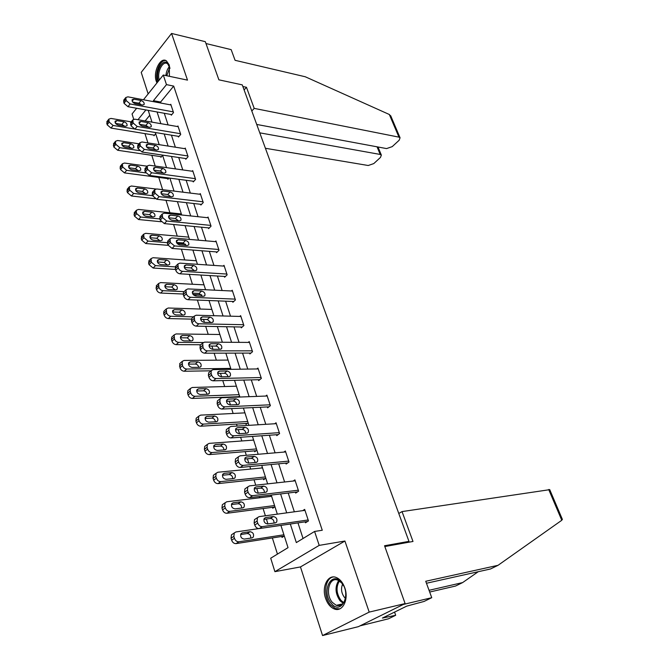 <?xml version="1.0" encoding="UTF-8"?>
<svg xmlns="http://www.w3.org/2000/svg" width="669" height="669" viewBox="0 0 669 669"><rect width="100%" height="100%" fill="white"/><g stroke="black" fill="none" stroke-linecap="round" stroke-linejoin="round"><path stroke-width="1" d="M169.424 76.316L169.29 65.027L166.43 60.871C160.46 56.43 152.816 72.026 156.287 81.284L156.956 82.923M325.569 598.287C327.459 603.697 330.327 607.226 334.174 608.89C342.394 612.603 349.093 599.616 344.819 587.942C342.929 582.666 340.12 579.203 336.407 577.564C328.053 573.734 321.413 586.663 325.569 598.287M133.691 119.224L132.052 113.973L136.635 108.261M406.719 542.601L408.96 541.363L242.262 84.871L218.888 79.828L205.316 41.67L171.565 33.45L141.218 72.386L148.15 93.911M408.96 541.363L384.55 545.753L405.113 603.572L358.408 626.652L322.558 635.55L369.196 612.102L344.92 541.029L319.205 545.377L274.9 571.661L270.702 558.214L288.03 547.652L280.913 525.399M344.92 541.029L300.465 566.936L322.558 635.55M300.465 566.936L274.9 571.661M144.972 133.624L147.899 142.898M151.804 155.317L155.191 166.054M158.77 177.419L162.634 189.687M165.987 200.315L169.901 212.75M173.597 224.491L177.26 236.115M181.374 249.161L184.769 259.94M189.31 274.349L192.429 284.241M195.683 294.577L196.142 296.024M197.414 300.063L200.24 309.045M203.51 319.431L204.438 322.374M205.692 326.338L208.21 334.349M211.906 346.057L212.926 349.302M214.139 353.165L216.346 360.173M220.494 373.319L221.59 376.814M222.777 380.586L224.659 386.54M229.266 401.183L230.454 404.937M231.608 408.608L233.138 413.467M236.483 424.079L237.11 426.069M238.239 429.665L239.51 433.688M240.631 437.25L241.802 440.963M245.163 451.634L246.317 455.296M247.421 458.783L248.776 463.09M249.863 466.544L250.658 469.061M254.036 479.782L255.742 485.192M256.804 488.562L258.251 493.162M259.304 496.507L259.697 497.761M263.093 508.54L265.376 515.782M266.396 519.027L267.943 523.936M272.358 537.935L277.451 554.108M405.113 603.572L369.196 612.102M149.789 115.252L145.114 120.955M284.308 535.994L282.034 537.416L281.733 536.471M274.959 506.776L272.735 508.239L272.442 507.319M271.422 495.704L270.276 496.473M265.819 478.176L263.636 479.698L263.352 478.787M262.357 467.338L261.412 468.016M256.871 450.187L254.73 451.751L254.454 450.864M253.476 439.583L252.698 440.16M248.107 422.783L246.016 424.389L245.74 423.527M244.787 412.397L244.135 412.907M239.527 395.948L238.089 397.102M236.274 385.779L235.731 386.222M227.937 359.696L227.485 360.089M169.048 178.021L167.902 179.3L167.676 178.59M162.609 155.35L160.895 157.324L160.677 156.621M155.701 133.75L154.021 135.748L153.803 135.063M290.321 524.011L296.334 542.592L314.589 531.454L322.266 530.258L173.697 86.092L160.619 102.039L160.953 103.076M164.281 113.278L168.086 124.927M171.431 135.18L175.353 147.205M178.723 157.516L182.771 169.918M186.149 180.279L190.331 193.082M193.734 203.501L198.041 216.714M201.461 227.192L205.91 240.823M209.347 251.352L213.938 265.426M217.392 276.013L222.133 290.538M225.612 301.175L230.504 316.169M233.991 326.873L239.042 342.352M242.554 353.107L247.773 369.087M251.293 379.892L256.687 396.399M260.233 407.262L265.794 424.305M269.356 435.226L275.101 452.829M278.68 463.801L284.618 481.989M288.214 493.02L294.352 511.81M297.964 522.89L303.057 538.495M305.148 521.837L305.465 522.798L308.476 520.917L304.663 509.393L302.664 510.664M295.38 492.158L295.69 493.095L298.633 491.155L294.912 479.882L293.189 481.036M285.83 463.124L286.131 464.043L289.016 462.036L285.37 451.006L283.865 452.077M276.481 434.725L276.774 435.628L279.6 433.554L276.038 422.766L274.7 423.761M267.332 406.928L267.617 407.814L270.393 405.682L266.898 395.12L265.702 396.056M258.376 379.724L258.66 380.586L261.37 378.403L257.958 368.067L256.879 368.945M249.604 353.09L249.888 353.934L252.548 351.702L249.203 341.575L248.224 342.411M241.024 327.007L241.292 327.835L243.901 325.552L240.631 315.634L239.736 316.429M232.611 301.451L232.879 302.263L235.438 299.938L232.227 290.229L231.407 290.982M224.374 276.422L224.633 277.217L227.142 274.842L223.998 265.334L223.245 266.053M216.296 251.895L216.555 252.681L219.022 250.265L215.936 240.94L215.242 241.626M208.385 227.861L208.636 228.622L211.053 226.164L208.034 217.032L207.39 217.693M200.633 204.296L200.876 205.04L203.251 202.548L200.29 193.592L199.688 194.227M193.023 181.19L193.266 181.926L195.599 179.392L192.697 170.612L192.128 171.231M185.564 158.536L185.806 159.255L188.089 156.688L185.246 148.075L184.719 148.669M178.247 136.309L178.481 137.011L180.73 134.419L177.937 125.964L177.444 126.541M171.072 114.508L171.306 115.202L173.514 112.568L170.771 104.28L170.302 104.841M143.442 99.773L163.286 75.028L187.504 80.121L171.565 33.45M163.286 75.028L166.472 84.62L153.427 100.685L153.761 101.713M173.697 86.092L166.472 84.62M314.589 531.454L319.205 545.377M139.654 104.498L140.239 103.779M145.901 109.942L137.965 119.718M277.317 514.143L271.221 495.068M267.642 483.871L261.738 465.415M258.175 454.276L252.464 436.422M248.927 425.342L243.399 408.057M239.878 397.035L234.526 380.301M231.022 369.347L225.846 353.14M222.359 342.244L217.341 326.556M213.879 315.718L209.021 300.523M205.575 289.744L200.867 275.034M197.447 264.314L192.889 250.064M189.478 239.402L185.07 225.604M181.675 215L177.402 201.628M174.032 191.083L169.893 178.13M166.539 167.643L162.525 155.099M159.189 144.671L155.308 132.512M151.988 122.143L148.225 110.368M157.073 111.966L160.861 123.673M164.198 133.984L168.103 146.068M171.456 156.429L175.487 168.897M178.857 179.317L183.013 192.187M186.4 202.665L190.698 215.945M194.102 226.473L198.534 240.188M201.963 250.775L206.537 264.924M209.982 275.569L214.707 290.179M218.169 300.883L223.045 315.969M226.523 326.731L231.558 342.302M235.062 353.123L240.263 369.204M243.775 380.076L249.144 396.684M252.681 407.613L258.226 424.773M261.78 435.762L267.516 453.482M271.087 464.529L277.008 482.834M280.595 493.939L286.717 512.855M160.619 102.039L153.427 100.685M308.158 519.955L262.273 526.645C260.199 526.687 258.686 525.508 257.724 523.099L257.097 521.092L257.456 517.647L259.146 516.635L304.98 510.347M255.976 518.626L254.496 519.604L254.128 523.041L254.755 525.048C255.709 527.448 257.222 528.627 259.288 528.577L307.581 521.477M267.592 523.986C264.506 523.325 263.402 521.469 264.263 518.408L265.585 517.614L273.345 516.535C276.397 517.212 277.493 519.069 276.64 522.096L275.352 522.865L267.592 523.986M263.854 519.387L270.368 518.475C272.818 518.751 274.047 520.281 274.056 523.058M283.915 534.782L238.925 541.773C236.868 541.84 235.379 540.694 234.459 538.328L233.866 536.362L234.267 532.967L235.956 531.947L258.744 528.602M284.158 536.095L236.09 543.613C234.033 543.68 232.544 542.534 231.633 540.184L231.039 538.219L231.449 534.832L232.937 533.845M250.808 538.085C250.892 535.325 249.696 533.812 247.221 533.544L240.614 534.531M244.244 539.097L251.962 537.909L253.25 537.132C254.145 534.138 253.083 532.332 250.055 531.696L242.337 532.842L241.016 533.645C240.112 536.663 241.191 538.478 244.244 539.097M341.315 582.331C351.994 593.813 341.24 616.032 331.306 603.388C320.978 592.032 331.214 570.113 341.315 582.331M343.623 585.835L341.675 582.967L338.037 580.257C329.215 576.151 324.716 594.131 332.409 602.451L336.256 605.328C341.458 606.616 344.627 603.639 345.764 596.405M342.603 584.154C340.747 588.687 341.341 593.085 344.401 597.333L345.48 598.379M333.287 576.962C324.649 578.133 322.884 596.497 330.57 604.935L335.361 608.522L339.693 608.89M158.469 81.041C154.882 73.08 161.948 58.387 167.275 62.945L170.001 68.389M169.458 66.223L167.476 63.714C162.726 60.185 156.605 72.528 159.322 79.971M165.912 60.586C159.866 59.215 154.188 74.134 157.641 82.07M429.046 590.309L462.63 582.582L478.235 571.711M462.63 582.582L455.539 586.044L429.674 592.04M562.253 519.102L561.784 520.273L498.054 565.305L425.735 581.269L431.748 597.693L424.062 601.448L406.752 606.114L382.4 618.072L395.68 615.288L394.559 612.102M395.68 615.288L388.472 618.8L360.047 625.85L403.332 604.45L431.748 597.693M384.834 546.548L412.99 541.464L402.036 511.593L549.734 489.658M402.036 511.593L398.774 513.483M498.054 565.305L490.519 568.976L426.462 583.251M386.456 617.077L386.164 616.224M256.712 124.451L386.565 148.585L392.218 146.636L399.142 140.264L400.062 137.781L398.958 137.145L389.333 114.491L390.972 116.406M389.333 114.491L305.273 76.768L235.078 60.31L231.173 49.64L205.985 43.535M265.417 148.284L368.226 165.502L373.787 163.587L380.477 157.424L381.347 155.083L380.201 154.447L377.04 146.812M259.781 132.847L380.201 154.447M251.803 111.012L254.203 108.386L398.958 137.145M244.11 89.93L246.468 87.279L254.203 108.386M242.855 86.51L246.468 87.279M298.324 490.21L252.589 495.662C250.524 495.662 249.019 494.483 248.082 492.116L247.463 490.16L247.798 486.89L249.529 485.878L295.221 480.81M246.242 487.985L244.896 488.922L244.561 492.183L245.172 494.14C246.108 496.49 247.605 497.669 249.671 497.669L297.504 491.899M257.899 493.204C254.872 492.526 253.76 490.712 254.58 487.776L255.934 486.973L263.67 486.112C266.663 486.798 267.759 488.604 266.956 491.523L265.635 492.292L257.899 493.204M254.17 488.863L260.759 488.111C263.084 488.387 264.314 489.825 264.439 492.434M288.707 461.117L243.123 465.381C241.066 465.34 239.577 464.161 238.649 461.844L238.055 459.929L238.356 456.827L240.129 455.823L285.671 451.926M236.734 458.031L235.521 458.926L235.212 462.02L235.806 463.935C236.726 466.243 238.214 467.414 240.263 467.455L287.712 462.948M248.425 463.124C245.448 462.421 244.344 460.657 245.113 457.822L246.51 457.036L254.212 456.358C257.155 457.069 258.251 458.834 257.481 461.643L256.135 462.413L248.425 463.124M244.712 459.026L251.36 458.432C253.568 458.691 254.797 460.055 255.023 462.513M274.574 505.547L229.735 511.359C227.686 511.384 226.214 510.238 225.311 507.93L224.725 505.998L225.102 502.779L226.833 501.758L271.614 496.314M274.558 507.043L226.958 513.274C224.909 513.299 223.438 512.153 222.543 509.845L221.966 507.93L222.342 504.71L223.68 503.774M241.676 508.03C241.643 505.421 240.447 503.991 238.097 503.732L231.407 504.56M235.045 508.883L242.738 507.896L244.06 507.119C244.896 504.234 243.834 502.469 240.865 501.825L233.18 502.77L231.817 503.565C230.972 506.475 232.043 508.248 235.045 508.883M265.426 476.947L220.745 481.63C218.713 481.613 217.249 480.467 216.363 478.201L215.794 476.32L216.137 473.259L217.91 472.239L262.532 467.907M265.225 478.594L218.027 483.612C215.987 483.587 214.532 482.449 213.645 480.191L213.085 478.31L213.428 475.249L214.64 474.354M232.737 478.644C232.595 476.186 231.407 474.831 229.166 474.58L222.426 475.249M226.047 479.339L233.707 478.544L235.062 477.766C235.856 474.99 234.794 473.267 231.884 472.598L224.224 473.351L222.827 474.154C222.033 476.955 223.103 478.678 226.047 479.339M279.299 432.651L233.866 435.787C231.825 435.695 230.345 434.524 229.442 432.258L228.857 430.384L229.133 427.441L230.947 426.446L276.33 423.661M227.443 428.754L226.356 429.598L226.072 432.542L226.657 434.407C227.56 436.665 229.032 437.844 231.073 437.927L278.17 434.607M239.159 433.704C236.241 432.994 235.145 431.271 235.864 428.536L237.286 427.759L244.963 427.274C247.856 428.001 248.943 429.724 248.224 432.425L246.844 433.186L239.159 433.704M235.48 429.841L242.17 429.414C244.269 429.665 245.481 430.953 245.807 433.261M270.1 404.804L224.826 406.852C222.785 406.719 221.322 405.548 220.436 403.332L219.858 401.492L220.118 398.699L221.966 397.712L267.19 395.998M218.37 400.121L217.392 400.915L217.141 403.716L217.701 405.539C218.587 407.756 220.051 408.926 222.083 409.052L268.863 406.861M230.103 404.946C227.234 404.21 226.139 402.529 226.816 399.903L228.271 399.125L235.914 398.824C238.758 399.569 239.845 401.249 239.168 403.859L237.754 404.611L230.103 404.946M226.465 401.3L233.18 401.024C235.179 401.275 236.374 402.487 236.776 404.653M261.086 377.542L215.978 378.554C213.946 378.378 212.499 377.207 211.621 375.033L211.061 373.243L211.295 370.584L213.177 369.614L258.242 368.928M209.497 372.123L208.636 372.859L208.393 375.518L208.954 377.308C209.823 379.474 211.27 380.644 213.294 380.812L259.773 379.691M221.247 376.823C218.429 376.07 217.333 374.423 217.969 371.88L219.457 371.128L227.067 370.994C229.868 371.763 230.947 373.402 230.312 375.919L228.865 376.655L221.247 376.823M217.651 373.377L224.391 373.252C226.281 373.503 227.468 374.64 227.937 376.68M256.47 448.941L211.956 452.553C209.932 452.487 208.477 451.349 207.607 449.125L207.055 447.285L207.373 444.375L209.18 443.371L253.643 440.093M256.135 450.73L209.297 454.594C207.265 454.535 205.818 453.398 204.957 451.182L204.405 449.342L204.722 446.432L205.809 445.587M223.981 449.894C223.747 447.578 222.56 446.298 220.427 446.047L213.645 446.566M217.241 450.438L224.876 449.827L226.264 449.058C227.017 446.374 225.955 444.693 223.086 444.015L215.46 444.584L214.038 445.378C213.286 448.079 214.356 449.76 217.241 450.438M247.706 421.529L203.359 424.113C201.344 424.004 199.906 422.867 199.053 420.684L198.509 418.886L198.793 416.118L200.65 415.123L244.938 412.865M247.262 423.435L200.75 426.212C198.735 426.111 197.296 424.974 196.443 422.8L195.908 421.002L196.201 418.234L197.179 417.439M215.401 421.771C215.084 419.597 213.913 418.376 211.881 418.133L205.065 418.501M208.636 422.156L216.238 421.729L217.651 420.968C218.362 418.376 217.308 416.737 214.49 416.034L206.888 416.436L205.433 417.213C204.731 419.823 205.793 421.47 208.636 422.156M239.126 394.685L194.947 396.274C192.94 396.132 191.518 394.994 190.673 392.862L190.147 391.097L190.406 388.463L192.287 387.485L236.416 386.197M238.599 396.7L192.388 398.431C190.381 398.298 188.959 397.16 188.123 395.028L187.596 393.272L187.864 390.637L188.733 389.893M206.997 394.25C206.604 392.201 205.442 391.056 203.51 390.813L196.678 391.031M200.207 394.493L207.783 394.225L209.221 393.472C209.89 390.98 208.837 389.375 206.069 388.656L198.501 388.89L197.02 389.659C196.352 392.176 197.414 393.782 200.207 394.493M252.263 350.849L207.323 350.874C205.308 350.656 203.869 349.486 203.008 347.362L202.674 343.072L204.589 342.127L249.478 342.419M200.834 344.719L200.064 345.413L200.391 349.686C201.244 351.81 202.682 352.981 204.689 353.19L250.892 353.081M212.583 349.302C209.807 348.532 208.72 346.918 209.322 344.468L210.827 343.724L218.412 343.766C221.163 344.543 222.233 346.149 221.64 348.574L220.168 349.302L212.583 349.302M209.046 346.049L215.786 346.074C217.584 346.325 218.746 347.395 219.281 349.302M230.721 368.393L186.718 369.037C184.719 368.853 183.306 367.716 182.478 365.625L182.202 361.394L184.117 360.424L228.062 360.081M211.028 370.81L184.209 371.245C182.211 371.069 180.797 369.94 179.978 367.85L179.71 363.618L180.479 362.924M198.76 367.314C198.3 365.383 197.154 364.296 195.315 364.053L188.474 364.128M191.961 367.406L199.504 367.306L200.968 366.562C201.595 364.153 200.549 362.581 197.823 361.854L190.289 361.921L188.783 362.682C188.156 365.107 189.21 366.687 191.961 367.406M243.633 324.716L198.852 323.788C196.845 323.537 195.423 322.366 194.579 320.284L194.236 316.153L196.176 315.224L240.899 316.462M192.363 317.9L191.677 318.544L191.476 320.953L192.011 322.667C192.848 324.749 194.269 325.912 196.276 326.154L242.211 327.024M204.095 322.366C201.369 321.588 200.29 320.008 200.851 317.641L202.381 316.914L209.932 317.114C212.642 317.909 213.712 319.473 213.152 321.822L211.663 322.533L204.095 322.366M200.625 319.305L207.365 319.473L210.794 322.517M203.217 342.52L178.656 342.369C176.666 342.152 175.261 341.014 174.45 338.966L174.166 334.885L176.106 333.94L219.884 334.492M200.809 344.744L176.198 344.635C174.208 344.418 172.811 343.289 172 341.24L171.498 339.551L171.724 337.168L172.41 336.524M190.682 340.939L187.295 337.862L180.454 337.795M183.883 340.889L191.393 340.947L192.881 340.22C193.475 337.887 192.429 336.348 189.753 335.604L182.252 335.52L180.722 336.264C180.128 338.614 181.182 340.153 183.883 340.889M235.17 299.127L190.565 297.279C188.566 296.994 187.153 295.832 186.325 293.783L185.982 289.802L187.947 288.899L232.494 291.032M184.075 291.651L183.473 292.244L183.289 294.536L183.808 296.216C184.636 298.257 186.049 299.419 188.039 299.695L233.724 301.502M195.8 296.007C193.115 295.213 192.036 293.666 192.572 291.383L194.119 290.672L201.637 291.023C204.304 291.826 205.366 293.365 204.839 295.631L203.326 296.325L195.8 296.007M192.396 293.131L199.119 293.432L202.473 296.292M193.483 316.855L170.762 316.261C168.78 316.011 167.392 314.873 166.598 312.858L166.305 308.927L168.27 308.008L211.864 309.421M207.858 319.531L200.641 319.356M191.409 319.13L168.354 318.569C166.372 318.327 164.984 317.198 164.189 315.183L163.696 313.535L163.905 311.261L164.515 310.667M182.762 315.107L179.434 312.197L172.61 311.997M175.98 314.923L183.457 315.124L184.962 314.413C185.522 312.164 184.485 310.659 181.851 309.898L174.375 309.663L172.828 310.391C172.268 312.666 173.321 314.171 175.98 314.923M226.883 274.047L182.453 271.33C180.463 271.012 179.066 269.85 178.247 267.843L177.895 264.004L179.886 263.126L224.266 266.12M175.972 265.944L175.27 268.679L175.78 270.318C176.591 272.325 177.996 273.479 179.978 273.797L225.411 276.489M187.671 270.201C185.029 269.39 183.958 267.876 184.46 265.668L186.024 264.974L193.517 265.476C196.142 266.295 197.196 267.801 196.694 269.992L195.172 270.669L187.671 270.201M184.351 267.491L191.041 267.926L194.319 270.619L187.454 270.184M184.084 291.642L163.035 290.689C161.062 290.405 159.682 289.267 158.904 287.294L158.603 283.497L160.593 282.602L204.003 284.843M201.687 294.837L193.09 294.46M183.172 294.026L160.669 293.047C158.695 292.763 157.324 291.642 156.546 289.669L156.061 288.046L156.789 285.329M175.002 289.802L171.732 287.06L164.934 286.725M168.237 289.493L175.679 289.836L177.21 289.142C177.737 286.959 176.7 285.487 174.107 284.71L166.665 284.333L165.101 285.044C164.574 287.244 165.619 288.724 168.237 289.493M218.763 249.478L174.509 245.924L170.336 242.437L169.985 238.741L172 237.888L216.196 241.71M168.053 240.773L167.426 243.357L167.919 244.963L172.084 248.433L217.274 251.979M179.71 244.929C177.109 244.11 176.047 242.621 176.516 240.489L178.105 239.811L185.564 240.447C188.14 241.283 189.202 242.763 188.725 244.887L187.178 245.54L179.71 244.929M176.482 242.395L183.139 242.947L186.325 245.473M175.236 266.906L155.459 265.635L151.361 262.248L151.06 258.594L153.067 257.716L196.301 260.751M175.504 269.431L153.142 268.043L149.053 264.665L148.577 263.084L149.229 260.509M167.384 265.016L164.189 262.424L157.416 261.972M160.644 264.573L168.061 265.058L169.608 264.38C170.102 262.265 169.073 260.818 166.514 260.04L159.105 259.522L157.524 260.216C157.031 262.34 158.068 263.795 160.644 264.573M210.802 225.403L166.732 221.038L162.592 217.567L162.241 213.996L164.273 213.168L208.285 217.785M160.292 216.112L159.732 218.562L160.226 220.134L164.348 223.597L209.305 227.953M171.916 220.185C169.357 219.34 168.295 217.885 168.739 215.819L170.336 215.167L177.77 215.936C180.312 216.781 181.358 218.236 180.914 220.285L179.351 220.929L171.916 220.185M168.78 217.801L175.387 218.479L178.489 220.837M167.283 242.68L148.041 241.091L143.977 237.712L143.668 234.183L145.7 233.33L188.75 237.127M185.48 244.177L177.16 243.491M168.053 245.331L145.767 243.533L141.711 240.171L141.243 238.616L141.828 236.182M159.908 240.715L156.797 238.281L150.065 237.704M153.209 240.154L160.593 240.773L162.157 240.112C162.617 238.072 161.597 236.65 159.08 235.856L151.704 235.212L150.107 235.881C149.639 237.938 150.676 239.368 153.209 240.154M203 201.804L159.113 196.661L155.007 193.199L154.648 189.753L156.697 188.959L200.533 194.336M152.699 191.953L152.206 194.269L152.683 195.808L156.772 199.262L201.494 204.396M164.281 195.933C161.756 195.08 160.702 193.659 161.12 191.652L162.734 191.025L170.135 191.919C172.635 192.781 173.681 194.202 173.263 196.193L171.682 196.811L164.281 195.933M161.246 193.717L167.794 194.495L170.796 196.703M159.858 218.947L140.774 217.04L136.744 213.67L136.284 212.148L136.426 210.258L138.475 209.43L181.349 213.963M178.472 220.812L171.548 220.118M161.12 221.74L138.533 219.524L134.511 216.171L134.059 214.649L134.578 212.341M152.574 216.898L149.547 214.615L142.865 213.929M145.926 216.229L153.268 216.973L154.848 216.33C155.292 214.348 154.271 212.951 151.788 212.148L144.445 211.379L142.832 212.031C142.397 214.021 143.425 215.426 145.926 216.229M195.356 178.656L151.646 172.786L147.573 169.332L147.213 165.996L149.279 165.235L192.931 171.339M145.265 168.27L144.822 170.461L145.29 171.975L149.354 175.42L193.843 181.299M156.797 172.176C154.313 171.314 153.26 169.909 153.653 167.969L155.283 167.359L162.651 168.387C165.118 169.249 166.155 170.654 165.761 172.577L164.173 173.171L156.797 172.176M153.878 170.11L160.359 170.996L163.244 173.045M152.641 195.691L133.649 193.458L129.644 190.105L129.334 186.802L131.392 186.007L155.768 188.993M155.166 198.718L131.45 195.984L127.461 192.639L127.01 191.142L127.478 188.959M145.374 193.55L142.447 191.409L135.815 190.615M138.784 192.772L146.093 193.634L147.682 193.015C148.1 191.091 147.088 189.72 144.638 188.901L137.329 188.014L135.707 188.641C135.289 190.581 136.317 191.953 138.784 192.772M187.855 155.969L144.328 149.379L140.289 145.934L139.93 142.714L142.012 141.979L185.48 148.786M137.981 145.056L137.588 147.138L138.048 148.618L142.079 152.047L186.342 158.645M149.471 148.894C147.013 148.016 145.967 146.636 146.344 144.755L147.983 144.169L155.317 145.315C157.75 146.193 158.779 147.565 158.411 149.438L156.805 150.007L149.471 148.894M146.662 146.979L153.059 147.958L155.835 149.864M145.717 172.895L126.658 170.344L122.695 166.999L122.377 163.805L124.451 163.035L147.063 166.18M168.446 178.69L124.501 172.903L120.545 169.566L120.102 168.103L120.52 166.029M138.307 170.654L135.472 168.655L128.908 167.76M131.776 169.767L139.06 170.754L140.657 170.152C141.05 168.287 140.038 166.941 137.63 166.113L130.355 165.109L128.716 165.711C128.331 167.593 129.351 168.948 131.776 169.767M180.496 133.708L137.153 126.441L133.156 123.012L132.797 119.893L134.887 119.182L178.171 126.667M130.848 122.302L130.957 125.722L134.946 129.142L178.991 136.434M142.28 126.065C139.863 125.178 138.826 123.824 139.169 122.001L140.825 121.44L148.125 122.695C150.525 123.581 151.545 124.936 151.202 126.75L149.588 127.294L142.28 126.065M139.604 124.309L145.909 125.379L148.56 127.127M139.344 150.609L119.81 147.682L115.871 144.345L115.444 142.907L115.553 141.251L117.644 140.507L139.01 143.818M161.405 156.73L117.694 150.274L113.763 146.946L113.697 143.542M131.358 148.192L128.64 146.327L122.151 145.349M124.911 147.213L132.161 148.309L133.767 147.732C134.135 145.926 133.131 144.596 130.756 143.76L123.514 142.639L121.867 143.225C121.499 145.048 122.511 146.377 124.911 147.213M173.279 111.874L130.129 103.954L126.157 100.534L125.797 97.515L127.904 96.838L170.996 104.966M123.857 99.99L123.999 103.277L127.955 106.689L171.774 114.633M135.23 103.687C132.847 102.792 131.818 101.454 132.144 99.681L133.8 99.146L141.067 100.517C143.434 101.412 144.454 102.742 144.128 104.506L142.505 105.025L135.23 103.687M132.688 102.073L138.901 103.227L141.41 104.824M134.201 128.941L113.094 125.454L109.189 122.126L108.863 119.124L110.962 118.421L131.199 121.867M154.506 135.18L111.012 128.08L107.115 124.76L107.015 121.49M124.543 126.148L121.934 124.434L115.536 123.364M118.17 125.095L125.387 126.29L127.01 125.739C127.353 123.982 126.357 122.678 124.016 121.825L116.807 120.604L115.143 121.164C114.8 122.937 115.812 124.242 118.17 125.095M259.288 528.577L262.273 526.645M254.755 525.048L257.724 523.099M254.128 523.041L257.097 521.092M265.585 517.614L264.18 518.534M273.345 516.535L270.368 518.475M238.925 541.773L236.09 543.613M233.866 536.362L231.039 538.219M234.459 538.328L231.633 540.184M240.932 533.77L242.337 532.842M247.221 533.544L250.055 531.696M343.264 603.338L340.044 600.762C335.228 593.62 334.768 586.88 338.665 580.541M339.392 580.968C335.83 587.123 336.331 593.562 340.914 600.294L343.774 602.652M165.904 75.572C166.305 71.717 167.518 68.673 169.533 66.448M169.801 67.41L166.757 75.756M561.784 520.273L548.697 489.491M249.671 497.669L252.589 495.662M245.172 494.14L248.082 492.116M244.561 492.183L247.463 490.16M255.934 486.973L254.421 488.027M263.67 486.112L260.759 488.111M240.263 467.455L243.123 465.381M235.806 463.935L238.649 461.844M235.212 462.02L238.055 459.929M246.51 457.036L244.904 458.206M254.212 456.358L251.36 458.432M229.735 511.359L226.958 513.274M224.725 505.998L221.966 507.93M225.311 507.93L222.543 509.845M231.658 503.824L233.18 502.77M238.097 503.732L240.865 501.825M220.745 481.63L218.027 483.612M215.794 476.32L213.085 478.31M216.363 478.201L213.645 480.191M222.61 474.538L224.224 473.351M229.166 474.58L231.884 472.598M231.073 437.927L233.866 435.787M226.657 434.407L229.442 432.258M226.072 432.542L228.857 430.384M237.286 427.759L235.605 429.055M244.963 427.274L242.17 429.414M222.083 409.052L224.826 406.852M217.701 405.539L220.436 403.332M217.141 403.716L219.858 401.492M228.271 399.125L226.54 400.53M235.914 398.824L233.18 401.024M213.294 380.812L215.978 378.554M208.954 377.308L211.621 375.033M208.393 375.518L211.061 373.243M219.457 371.128L217.676 372.633M227.067 370.994L224.391 373.252M211.956 452.553L209.297 454.594M207.055 447.285L204.405 449.342M207.607 449.125L204.957 451.182M213.779 445.889L215.46 444.584M220.427 446.047L223.086 444.015M203.359 424.113L200.75 426.212M198.509 418.886L195.908 421.002M199.053 420.684L196.443 422.8M205.149 417.849L206.888 416.436M211.881 418.133L214.49 416.034M194.947 396.274L192.388 398.431M190.147 391.097L187.596 393.272M190.673 392.862L188.123 395.028M196.719 390.403L198.501 388.89M203.51 390.813L206.069 388.656M204.689 353.19L207.323 350.874M200.391 349.686L203.008 347.362M199.847 347.939L202.456 345.605M210.827 343.724L209.021 345.329M218.412 343.766L215.786 346.074M186.718 369.037L184.209 371.245M181.96 363.894L179.459 366.127M182.478 365.625L179.978 367.85M188.474 363.526L190.289 361.921M195.315 364.053L197.823 361.854M196.276 326.154L198.852 323.788M192.011 322.667L194.579 320.284M191.476 320.953L194.043 318.561M202.381 316.914L200.566 318.595M209.932 317.114L207.365 319.473M178.656 342.369L176.198 344.635M173.94 337.276L171.498 339.551M174.45 338.966L172 341.24M180.421 337.209L182.252 335.52M187.295 337.862L189.753 335.604M188.039 299.695L190.565 297.279M183.808 296.216L186.325 293.783M183.289 294.536L185.798 292.102M194.119 290.672L192.296 292.428M201.637 291.023L199.119 293.432M170.762 316.261L168.354 318.569M166.096 311.202L163.696 313.535M166.598 312.858L164.189 315.183M172.543 311.428L174.375 309.663M179.434 312.197L181.851 309.898M179.978 273.797L182.453 271.33M175.78 270.318L178.247 267.843M175.27 268.679L177.737 266.195M186.024 264.974L184.209 266.797M193.517 265.476L191.041 267.926M163.035 290.689L160.669 293.047M158.411 285.671L156.061 288.046M158.904 287.294L156.546 289.669M164.833 286.165L166.665 284.333M171.732 287.06L174.107 284.71M172.084 248.433L174.509 245.924M167.919 244.963L170.336 242.437M167.426 243.357L169.834 240.832M178.105 239.811L176.29 241.693M185.564 240.447L183.139 242.947M155.459 265.635L153.142 268.043M150.885 260.667L148.577 263.084M151.361 262.248L149.053 264.665M157.29 261.412L159.105 259.522M164.189 262.424L166.514 260.04M164.348 223.597L166.732 221.038M160.226 220.134L162.592 217.567M159.732 218.562L162.107 215.987M170.336 215.167L168.546 217.091M177.77 215.936L175.387 218.479M148.041 241.091L145.767 243.533M143.509 236.157L141.243 238.616M143.977 237.712L141.711 240.171M149.898 237.144L151.704 235.212M156.797 238.281L159.08 235.856M156.772 199.262L159.113 196.661M152.683 195.808L155.007 193.199M152.206 194.269L154.531 191.652M162.734 191.025L160.97 192.99M170.135 191.919L167.794 194.495M140.774 217.04L138.533 219.524M136.284 212.148L134.059 214.649M136.744 213.67L134.511 216.171M142.664 213.361L144.445 211.379M149.547 214.615L151.788 212.148M149.354 175.42L151.646 172.786M145.29 171.975L147.573 169.332M144.822 170.461L147.105 167.819M155.283 167.359L153.544 169.357M162.651 168.387L160.359 170.996M133.649 193.458L131.45 195.984M129.201 188.608L127.01 191.142M129.644 190.105L127.461 192.639M135.581 190.029L137.329 188.014M142.447 191.409L144.638 188.901M142.079 152.047L144.328 149.379M138.048 148.618L140.289 145.934M137.588 147.138L139.829 144.454M147.983 144.169L146.277 146.202M155.317 145.315L153.059 147.958M126.658 170.344L124.501 172.903M122.251 165.536L120.102 168.103M122.695 166.999L120.545 169.566M128.64 167.15L130.355 165.109M135.472 168.655L137.63 166.113M134.946 129.142L137.153 126.441M130.957 125.722L133.156 123.012M130.505 124.275L132.705 121.557M140.825 121.44L139.152 123.489M148.125 122.695L145.909 125.379M119.81 147.682L117.694 150.274M115.444 142.907L113.337 145.508M115.871 144.345L113.763 146.946M121.833 144.705L123.514 142.639M128.64 146.327L130.756 143.76M127.955 106.689L130.129 103.954M123.999 103.277L126.157 100.534M123.556 101.855L125.713 99.104M133.8 99.146L132.169 101.211M141.067 100.517L138.901 103.227M113.094 125.454L111.012 128.08M108.763 120.713L106.689 123.347M109.189 122.126L107.115 124.76M115.152 122.686L116.807 120.604M121.934 124.434L124.016 121.825M254.496 519.604L257.456 517.647M276.64 522.096L275.461 522.849M234.267 532.967L231.449 534.832M252.071 537.893L253.25 537.132M342.804 603.856L336.256 605.328M562.412 519.47L549.675 489.524M381.347 155.083L377.993 146.988M400.062 137.781L390.679 115.712M244.896 488.922L247.798 486.89M266.956 491.523L265.886 492.25M235.521 458.926L238.356 456.827M257.481 461.643L256.52 462.338M225.102 502.779L222.342 504.71M242.981 507.846L244.06 507.119M216.137 473.259L213.428 475.249M234.091 478.46L235.062 477.766M226.356 429.598L229.133 427.441M248.224 432.425L247.354 433.086M217.392 400.915L220.118 398.699M239.168 403.859L238.39 404.486M208.636 372.859L211.295 370.584M230.312 375.919L229.609 376.505M207.373 444.375L204.722 446.432M225.386 449.719L226.264 449.058M198.793 416.118L196.201 418.234M216.865 421.587L217.651 420.968M190.406 388.463L187.864 390.637M208.519 394.066L209.221 393.472M200.064 345.413L202.674 343.072M221.64 348.574L221.013 349.126M182.202 361.394L179.71 363.618M200.34 367.114L200.968 366.562M191.677 318.544L194.236 316.153M213.152 321.822L212.591 322.333M174.166 334.885L171.724 337.168M192.321 340.73L192.881 340.22M183.473 292.244L185.982 289.802M204.839 295.631L204.338 296.108M166.305 308.927L163.905 311.261M184.46 314.89L184.962 314.413M175.437 266.488L177.895 264.004M196.694 269.992L196.26 270.427M158.603 283.497L156.253 285.88M176.758 289.577L177.21 289.142M167.576 241.266L169.985 238.741M151.06 258.594L148.752 261.01M159.874 216.564L162.241 213.996M143.668 234.183L141.402 236.642M152.331 192.363L154.648 189.753M136.426 210.258L134.201 212.759M144.939 168.647L147.213 165.996M129.334 186.802L127.152 189.335M137.697 145.399L139.93 142.714M122.377 163.805L120.228 166.38M130.597 122.611L132.797 119.893M115.553 141.251L113.446 143.86M123.64 100.266L125.797 97.515M108.863 119.124L106.797 121.766"/></g></svg>
